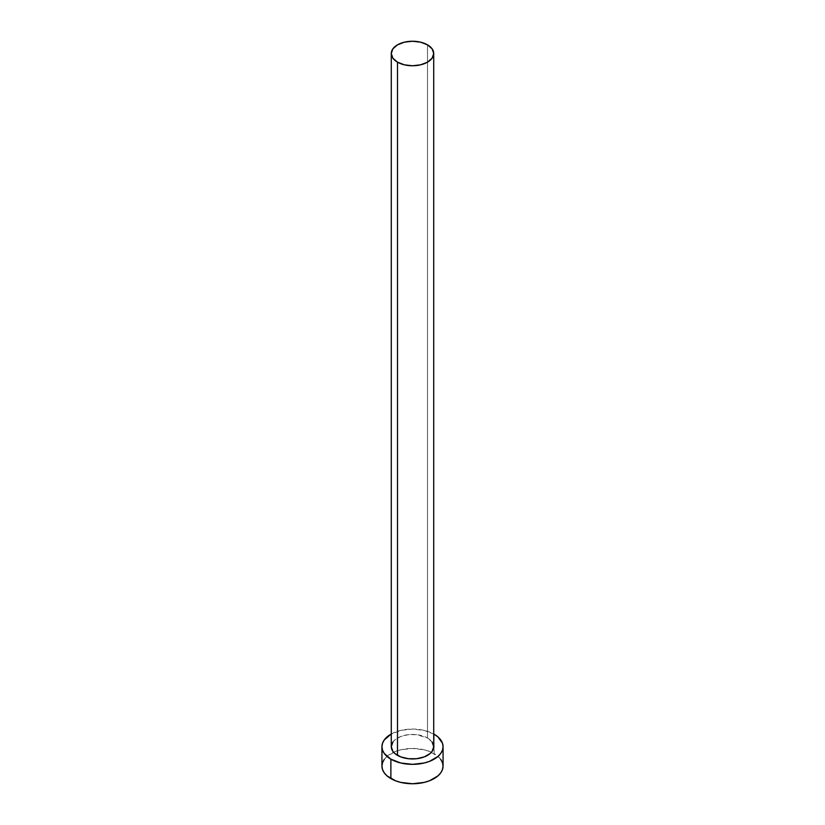 <?xml version="1.0" encoding="UTF-8"?>
<svg xmlns="http://www.w3.org/2000/svg" width="825" height="825" viewBox="0 0 825 825"><rect width="100%" height="100%" fill="white"/><g stroke="black" fill="none" stroke-linecap="round" stroke-linejoin="round"><path stroke-width="0.62" stroke-dasharray="4.12 3.09" d="M433.723 746.697A21.223 12.251 0 0 0 427.505 738.035L427.505 44.839L427.505 738.035L432.104 742.005M443.066 766.105A30.566 17.645 0 0 0 434.115 753.627L434.115 734.219L434.115 753.627A30.566 17.645 0 0 0 431.423 752.245A30.566 17.645 0 0 0 393.577 752.245A30.566 17.645 0 0 0 381.934 766.105M391.277 734.002A30.566 17.645 180 0 1 433.723 734.002M434.115 734.219L424.194 730.393L412.5 729.053L400.806 730.393L390.885 734.219M392.896 742.005L394.855 739.891L400.713 736.508L408.354 734.673L416.646 734.673L427.505 738.035A21.223 12.251 0 0 0 404.374 735.374A21.223 12.251 0 0 0 391.277 746.697M440.736 759.351L437.91 756.298L429.485 751.431L424.194 749.801L412.5 748.461L400.806 749.801L395.515 751.431L387.09 756.298L384.264 759.351"/><path stroke-width="1.24" d="M391.277 53.501L392.896 58.193L397.495 62.164L404.374 64.824L412.5 65.763L420.626 64.824L427.505 62.164L432.104 58.193L433.723 53.501L432.104 48.819L427.505 44.839L420.626 42.178L412.5 41.25L404.374 42.178L397.495 44.839L392.896 48.819L391.277 53.501L391.277 746.697A21.223 12.251 0 0 0 397.495 755.36L397.495 62.164A21.223 12.251 180 0 1 391.277 53.501A21.223 12.251 180 0 1 404.374 42.178A21.223 12.251 180 0 1 427.505 44.839A21.223 12.251 180 0 1 433.723 53.501A21.223 12.251 180 0 1 420.626 64.824A21.223 12.251 180 0 1 397.495 62.164L397.495 755.36A21.223 12.251 0 0 0 420.626 758.02A21.223 12.251 0 0 0 433.723 746.697L432.104 751.389L430.145 753.503L424.287 756.886L416.646 758.711L408.354 758.711L400.713 756.886L394.855 753.503L392.896 751.389L391.277 746.697L392.896 742.005M384.264 759.351L382.522 762.661L381.934 766.105A30.566 17.645 0 0 0 390.885 778.583L390.885 759.175L400.806 763.001L412.5 764.342L424.194 763.001L429.485 761.372L437.91 756.494L440.736 753.452L442.478 750.142L443.066 746.697L442.478 743.253L437.91 736.89L433.723 734.002A30.566 17.645 180 0 1 434.115 734.219A30.566 17.645 180 0 1 443.066 746.697A30.566 17.645 180 0 1 424.194 763.001A30.566 17.645 180 0 1 390.885 759.175L390.885 778.583A30.566 17.645 0 0 0 424.194 782.409A30.566 17.645 0 0 0 443.066 766.105L442.478 762.661L440.736 759.351M390.885 759.175A30.566 17.645 180 0 1 381.934 746.697A30.566 17.645 180 0 1 391.277 734.002L384.264 739.942L382.522 743.253L381.934 746.697L382.522 750.142L384.264 753.452L390.885 759.175M432.104 742.005L433.723 746.697L433.723 53.501M381.934 746.697L381.934 766.105L382.522 769.55L384.264 772.86L387.09 775.913L395.515 780.78L400.806 782.409L412.5 783.75L424.194 782.409L429.485 780.78L437.91 775.913L440.736 772.86L442.478 769.55L443.066 766.105L443.066 746.697"/></g></svg>
